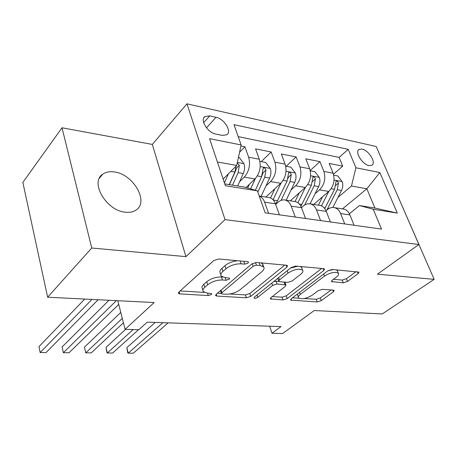 <?xml version="1.0" encoding="UTF-8"?>
<svg xmlns="http://www.w3.org/2000/svg" width="457" height="457" viewBox="0 0 457 457"><rect width="100%" height="100%" fill="white"/><g stroke="black" fill="none" stroke-linecap="round" stroke-linejoin="round"><path stroke-width="0.69" d="M248.088 263.078L248.494 261.981L247.688 261.655L218.635 258.976L213.773 260.564L178.87 292.074L178.453 293.405L179.79 293.891L208.238 295.565L211.374 294.548L211.711 293.617L207.255 293.086L203.291 291.635C202.428 290.435 202.931 288.99 204.799 287.293L207.661 284.785C211.928 281.546 216.847 279.952 222.405 279.992L226.044 280.261L229.26 279.216L229.631 278.21L225.158 277.61L221.291 276.119C220.365 274.823 220.914 273.252 222.942 271.401L225.958 268.762C230.431 265.357 235.481 263.712 241.113 263.826L244.781 264.152L248.088 263.078M114.393 171.958C109.669 171.261 105.761 172.021 102.676 174.243C89.698 182.372 106.441 210.786 125.349 212.208C129.719 212.711 133.33 211.957 136.18 209.957C149.222 201.68 133.164 174.083 114.393 171.958M362.007 149.062L359.025 149.399C354.455 151.735 362.39 164.611 369.056 165.6L371.929 165.251C376.482 162.858 368.662 150.164 362.007 149.062M343.281 282.797L347.497 281.443L358.185 273.612L358.979 272.155L332.188 269.441L327.783 270.864L291.16 298.832L290.532 300.106L317.215 301.951L321.294 300.643L333.427 291.755L334.147 290.423L333.319 290.115L322.413 289.338L318.209 290.686L312.171 295.205C306.356 298.649 301.831 299.546 298.598 297.907C297.97 296.999 298.547 295.839 300.323 294.439L324.453 276.097C330.44 272.475 335.078 271.521 338.363 273.235C339.043 274.257 338.374 275.548 336.369 277.108L332.233 280.198L331.502 281.603L343.281 282.797L342.224 280.055L346.44 278.701L356.02 271.641M91.748 248.014L185.948 256.64L152.318 144.423L62.009 127.777L91.748 248.014L47.642 297.21L154.169 302.54L125.087 329.337L138.871 329.703L147.24 322.168L281.015 326.595L272.012 333.233L282.655 333.513L314.256 310.543L382.229 313.942L434.15 279.364L394.762 189.124M185.948 256.64L225.055 219.64L418.875 244.518L377.448 274.171L434.15 279.364M286.876 267.168L287.527 265.643L286.516 265.231L256.468 262.461L251.761 263.997L216.155 294.319L215.67 295.633L216.858 296.067L246.392 297.798L250.733 296.399L286.876 267.168L286.173 265.203M295.713 266.083L323.63 268.653L324.521 269.013L323.796 270.504L287.207 298.592L283.003 299.946L270.395 298.907L270.984 297.616L285.334 286.345L285.962 284.962L277.016 284.008L272.612 285.431L257.754 297.318C256.188 298.267 254.937 298.507 254.001 298.021L254.389 297.113L291.166 267.556L295.713 266.083M47.642 297.21L22.85 182.434L62.009 127.777M333.479 174.231L342.716 166.137L329.189 163.457L333.107 173.18L323.859 171.432C325.932 178.493 324.481 184.645 319.5 189.883L315.096 193.728M310.206 170.478L319.963 161.629L305.802 158.825L309.669 168.753L299.981 166.919C302.02 174.134 300.569 180.435 295.622 185.828L291.115 189.895M286.162 166.291L296.136 156.917L281.289 153.975L285.099 164.109L274.937 162.189C276.942 169.564 275.491 176.025 270.584 181.572L265.98 185.902M261.267 161.635L271.15 151.97L255.572 148.885L259.313 159.236C261.295 166.714 259.844 173.272 254.966 178.921L246.003 187.553M333.107 173.18C335.187 180.184 333.736 186.273 328.749 191.454L313.662 204.428M309.669 168.753C311.72 175.905 310.269 182.143 305.305 187.473L290.321 200.823M285.099 164.109C287.122 171.421 285.665 177.819 280.741 183.303L265.877 197.047M215.944 134.101L222.296 135.398L226.809 134.781C232.173 131.627 224.187 118.7 216.064 117.283L209.746 115.901L204.976 116.512C199.566 119.66 207.724 132.81 215.944 134.101M225.055 219.64L186.959 103.825L376.208 146.503L418.875 244.518M342.716 166.137L339.14 157.414L348.211 149.336L233.967 124.641L241.147 144.949L236.72 165.445L223.147 179.093M348.211 149.336L355.912 167.776L379.853 172.54L397.327 213.105L373.243 209.272L381.515 229.088L265.163 212.848L257.377 190.837L225.387 185.748L209.574 138.665L241.147 144.949M326.007 210.734L327.241 209.694C329.537 207.815 331.931 207.13 334.433 207.638C337.186 208.329 339.237 210.294 340.596 213.533L344.738 223.953M301.46 207.627L303.259 206.067C305.539 204.13 307.921 203.416 310.394 203.925C313.131 204.616 315.164 206.621 316.507 209.929L320.603 220.582M275.662 204.456L278.096 202.257C280.364 200.263 282.723 199.52 285.174 200.023C287.876 200.726 289.892 202.765 291.212 206.147L295.251 217.046M239.571 152.244L244.929 146.777L248.642 157.219C250.607 164.766 249.156 171.392 244.301 177.11L239.588 181.726M268.488 197.447L269.43 197.595C272.115 198.292 274.114 200.355 275.422 203.788L279.416 214.836M259.239 196.093C261.644 196.956 263.438 198.984 264.626 202.171L268.59 213.328M354.072 225.255L349.913 214.927C348.548 211.717 346.492 209.763 343.727 209.078L342.761 208.923M330.4 221.953L326.281 211.391C324.933 208.112 322.888 206.124 320.146 205.433L319.192 205.284M305.539 218.48L301.483 207.684C300.152 204.33 298.13 202.302 295.411 201.606L294.462 201.463M271.15 151.97L274.937 162.189M296.136 156.917L299.981 166.919M319.963 161.629L323.859 171.432M339.14 157.414L238.206 136.614M244.929 146.777L240.925 145.983M342.482 208.883L366.851 188.781L351.467 186.028L337.986 197.395M236.72 165.445L217.406 161.978M224.764 183.908L244.204 187.033L257.377 190.837M152.318 144.423L186.959 103.825M269.67 326.218L272.012 333.233M117.803 300.717L125.087 329.337M349.377 213.767L359.488 205.559L374.911 208.038L366.851 188.781L379.853 172.54M373.243 209.272L359.488 205.559M351.467 186.028L355.912 167.776M397.327 213.105L374.911 208.038M237.72 260.736C232.67 261.255 228.42 262.906 224.97 265.683L225.958 268.762M220.845 274.708L220.325 273.069C219.4 271.766 219.943 270.184 221.965 268.333L224.97 265.683M202.879 290.275L202.382 288.635C201.52 287.43 202.017 285.979 203.873 284.271L206.73 281.758C210.985 278.507 215.893 276.913 221.451 276.971L222.622 277.062M180.138 290.932L204.302 292.411M229.905 293.982L245.46 294.931L249.79 293.531L284.768 265.071M217.446 293.217L221.411 293.463M256.423 265.197L253.144 266.26L221.845 292.771L221.496 293.702L222.313 294.005L226.021 294.228C231.288 294.228 236.029 292.691 240.245 289.624L261.764 271.766C263.957 269.876 264.597 268.265 263.678 266.934L260.182 265.534L256.423 265.197L255.503 262.484M220.503 290.618L221.411 293.434M262.832 266.242L262.649 263.923L261.021 262.884M321.654 268.47L286.242 295.822L287.207 298.592M272.303 296.576L282.043 297.176L286.242 295.822M278.804 281.335L273.937 281.403M300.815 274.183C302.745 272.612 303.345 271.292 302.625 270.218C299.038 268.322 294.171 269.276 288.024 273.097L279.456 279.958L278.833 281.375L279.833 281.758L287.813 282.363L292.206 280.946L300.815 274.183M301.883 268.179L301.569 267.316L300.175 266.494M297.621 266.254L290.526 268.07M277.747 278.342L278.713 281.044M333.399 279.33L342.224 280.055M337.563 271.144L336.449 269.836M333.164 269.533L327.755 270.887M297.398 294.062L298.341 297.187M304.225 298.535L316.233 299.266L320.306 297.958L331.159 289.961M292.491 297.815L298.918 298.21M228.466 173.746L224.427 182.891M238.468 157.368L239.279 157.522L243.998 163.772C244.929 166.902 244.695 170.147 243.29 173.5L237.674 185.982M84.716 299.067L38.948 346.652L40.159 352.547L46.037 352.587L98.129 299.735M236.126 166.04L234.852 172.043L229.254 184.628M232.527 185.154L238.137 172.609L239.348 165.263L237.257 162.972M239.348 165.263L236.349 168.273L235.755 170.45L229.431 184.657M91.931 299.426L40.159 352.547M249.356 184.325L247.665 188.033M255.394 178.493L250.63 188.89M259.907 161.378L265.7 162.464L270.333 168.564C271.281 171.632 271.047 174.797 269.636 178.059L261.124 196.31M108.96 300.278L62.101 346.914L63.363 352.701L69.036 352.741L118.74 304.408M257.828 192.106L264.729 177.207L265.94 170.05C265.363 168.302 264.466 167.605 263.249 167.959L261.604 176.67L255.337 190.249M265.94 170.05L262.906 172.963L261.912 175.939M116.352 300.649L63.363 352.701L62.101 346.914M274.92 188.684L270.538 197.961M281.009 183.046L273.069 199.789M285.705 166.205L290.869 167.171L295.416 173.134C296.382 176.134 296.153 179.224 294.731 182.4L286.162 200.177M120.785 312.428L84.436 347.166L85.745 352.855L91.217 352.89L123.419 322.791M281.055 200.377L290.052 181.589L291.263 174.608C290.703 172.917 289.852 172.232 288.698 172.563L287.076 181.075L275.645 204.405M291.263 174.608L288.201 177.436L287.996 178.453M122.293 318.363L85.745 352.855L84.436 347.166M299.306 192.82L295.051 201.554M305.436 187.353L297.907 202.742M310.286 170.804L314.879 171.661L319.334 177.487C320.317 180.424 320.089 183.446 318.66 186.542L310.063 203.856M125.618 329.348L105.995 347.411L107.349 352.998L112.633 353.038L138.545 329.691M304.699 205.004L314.199 185.77L315.41 178.95C314.867 177.316 314.05 176.648 312.959 176.95L311.36 185.279L300.9 206.358M133.147 329.548L107.349 352.998L106.989 352.735L105.995 347.411M322.585 196.756L318.369 205.159M319.5 189.883L328.749 191.454L321.482 205.879M333.73 175.185L337.797 175.951L342.173 181.652C343.167 184.525 342.944 187.473 341.51 190.495L332.845 207.467M155.197 322.431L126.823 347.646L128.217 353.141L133.318 353.175L168.147 322.859M326.921 209.963L337.249 189.758L338.454 183.097C337.929 181.515 337.152 180.858 336.112 181.138L334.541 189.289L324.75 208.592M162.909 322.688L128.217 353.141L127.766 352.878L126.823 347.646M305.305 187.473L295.622 185.828M280.741 183.303L270.584 181.572M254.966 178.921L244.301 177.11M275.422 203.788L264.626 202.171M349.913 214.927L340.596 213.533M326.281 211.391L316.507 209.929M301.483 207.684L291.212 206.147M259.313 159.236L248.642 157.219M203.668 122.682L209.746 115.901M206.507 127.834L216.064 117.283M240.165 260.958L241.113 263.826M221.965 268.333L222.942 271.401M225.198 277.616L226.044 280.261M221.451 276.971L222.405 279.992M206.73 281.758L207.661 284.785M203.873 284.271L204.799 287.293M207.489 293.103L208.238 295.565M179.178 291.795L179.79 293.891M243.832 261.301L244.781 264.152M249.79 293.531L250.733 296.399M245.46 294.931L246.392 297.798M216.281 294.211L216.858 296.067M252.258 263.626L253.144 266.26M221.028 290.166L221.845 292.771M259.228 262.718L260.182 265.534M323.082 268.602L323.796 270.504M282.043 297.176L283.003 299.946M270.858 297.718L271.389 299.266M284.105 282.083L284.985 284.591M276.017 281.124L277.016 284.008M271.812 283.112L272.612 285.431M256.988 295.028L257.754 297.318M287.196 270.75L288.024 273.097M278.639 277.622L279.456 279.958M331.828 280.547L332.348 281.929M323.67 274.006L324.453 276.097M299.592 292.389L300.323 294.439M332.799 290.081L333.427 291.755M320.306 297.958L321.294 300.643M316.233 299.266L317.215 301.951M290.955 298.998L291.463 300.443M357.46 271.772L358.185 273.612M346.44 278.701L347.497 281.443M243.884 163.612L237.372 162.429M234.852 172.043L230.854 171.346M243.29 173.5L238.137 172.609M270.218 168.41L260.21 166.588M261.604 176.67L257.325 175.928M269.636 178.059L264.729 177.207M295.302 172.986L286.019 171.295M277.713 200.703L273.286 200.029M287.076 181.075L283.123 180.389M294.731 182.4L290.052 181.589M319.226 177.345L310.611 175.774M301.946 204.41L299.312 204.005M311.36 185.279L307.704 184.645M318.66 186.542L314.199 185.77M312.514 181.526L315.41 178.95M342.065 181.503L334.073 180.047M325.087 207.946L324.087 207.792M328.926 208.529L327.795 208.358M334.541 189.289L331.154 188.701M341.51 190.495L337.249 189.758M335.718 185.451L338.454 183.097M99.386 178.259L102.676 174.243M358.477 149.879L359.025 149.399M269.43 197.595L259.21 196.013M295.411 201.606L285.174 200.023M320.146 205.433L310.394 203.925M343.727 209.078L334.433 207.638M203.845 117.786L204.976 116.512M178.321 292.948L178.453 293.405M215.544 295.245L215.67 295.633M262.649 263.923L263.678 266.934M270.287 298.604L270.395 298.907M284.974 282.146L285.962 284.962M301.569 267.316L302.625 270.218M337.289 270.424L338.363 273.235"/></g></svg>
